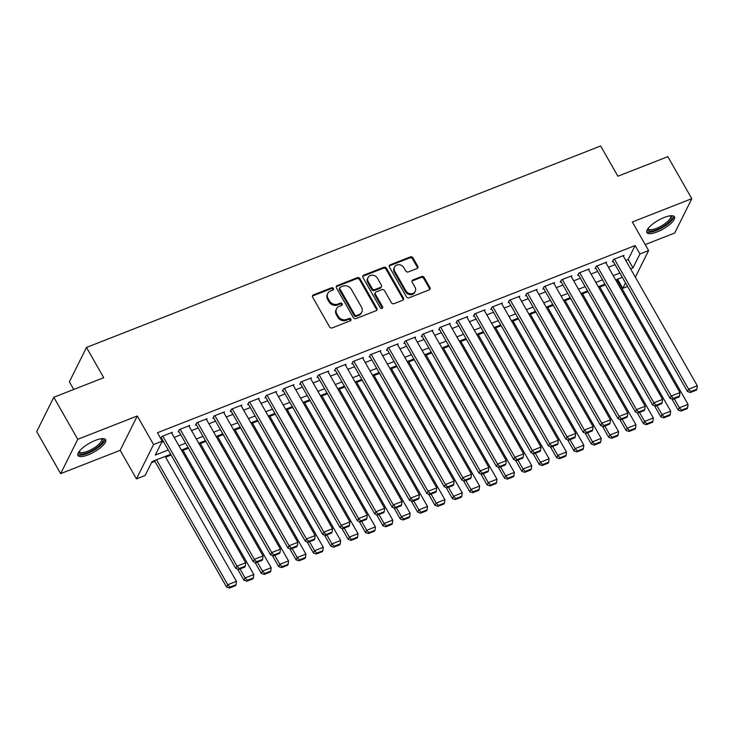 <?xml version="1.0" encoding="UTF-8"?>
<svg xmlns="http://www.w3.org/2000/svg" width="734" height="734" viewBox="0 0 734 734"><rect width="100%" height="100%" fill="white"/><g stroke="black" fill="none" stroke-linecap="round" stroke-linejoin="round"><path stroke-width="1.1" d="M333.383 288.48A1.404 1.202 26.5 0 0 331.529 287.792L313.418 294.884A2 1.725 26.5 0 0 312.656 297.206L329.594 326.905A2 1.725 26.5 0 0 332.236 327.887L350.357 320.786A1.404 1.202 26.5 0 0 349.035 318.473L346.696 319.4A6.395 5.505 26.5 0 1 338.227 316.253L336.814 313.776A6.395 5.505 26.5 0 1 336.539 308.785A6.395 5.505 26.5 0 1 339.255 306.362L341.604 305.445A1.404 1.202 26.5 0 0 340.282 303.133L337.943 304.05A6.395 5.505 26.5 0 1 329.474 300.912L328.061 298.435A6.395 5.505 26.5 0 1 327.786 293.444A6.395 5.505 26.5 0 1 330.511 291.022L332.851 290.104A1.404 1.202 26.5 0 0 333.383 288.48M333.089 289.976A1.404 1.202 26.5 0 0 331.071 288.719L312.959 295.82A2 1.725 26.5 0 0 312.418 296.151M350.595 320.657A1.404 1.202 26.5 0 0 348.577 319.409L346.228 320.327L346.696 319.4M341.842 305.316A1.404 1.202 26.5 0 0 339.824 304.059L337.475 304.977L337.943 304.05M664.279 217.457A15.891 4.973 150.3 0 0 646.865 232.577A15.891 4.973 150.3 0 0 657.068 231.944A15.891 4.973 150.3 0 0 674.473 216.824A15.891 4.973 150.3 0 0 664.279 217.457M95.411 440.372A15.891 4.973 150.3 0 0 77.997 455.484A15.891 4.973 150.3 0 0 88.199 454.851A15.891 4.973 150.3 0 0 105.604 439.739A15.891 4.973 150.3 0 0 95.411 440.372M416.985 268.534A2 1.725 26.5 0 0 417.747 266.222L412.994 257.891A2 1.725 26.5 0 0 410.343 256.909L390.231 264.791A2 1.725 26.5 0 0 389.46 267.112L406.407 296.802A2 1.725 26.5 0 0 409.049 297.784L429.17 289.902A2 1.725 26.5 0 0 429.931 287.59L424.188 277.525A2 1.725 26.5 0 0 421.545 276.544L412.939 279.911A2 1.725 26.5 0 0 412.169 282.232L415.022 287.223A5.349 4.606 26.5 0 1 415.242 291.398A5.349 4.606 26.5 0 1 410.719 293.756A5.349 4.606 26.5 0 1 405.893 290.792L394.745 271.25A5.349 4.606 26.5 0 1 394.516 267.075A5.349 4.606 26.5 0 1 399.048 264.708A5.349 4.606 26.5 0 1 403.865 267.671L405.728 270.929A2 1.725 26.5 0 0 408.37 271.91L416.985 268.534M625.79 260.432L628.194 259.487L635.13 245.56L639.929 253.964L648.608 250.569L635.35 277.186M53.802 397.268L77.776 439.29L60.665 473.632L36.7 431.61L53.802 397.268L103.742 377.698L86.484 347.448L600.641 145.974L617.9 176.224L667.839 156.663L691.804 198.675L632.313 221.989L648.608 250.569M60.665 473.632L120.165 450.318L137.267 415.976L77.776 439.29M137.267 415.976L153.562 444.547L162.251 441.143L155.314 455.071L168.251 449.997M635.13 245.56L157.452 432.739L162.251 441.143M359.972 278.663A2 1.725 26.5 0 0 357.32 277.681L337.2 285.572A2 1.725 26.5 0 0 336.438 287.884L353.375 317.583A2 1.725 26.5 0 0 356.027 318.565L376.138 310.684A2 1.725 26.5 0 0 376.909 308.363L359.972 278.663L359.504 279.599A2 1.725 26.5 0 0 356.862 278.617L336.741 286.499A2 1.725 26.5 0 0 336.209 286.829M363.715 275.177L383.836 267.295A2 1.725 26.5 0 1 386.479 268.277L403.416 297.976A2 1.725 26.5 0 1 402.654 300.289L394.048 303.665A2 1.725 26.5 0 1 391.396 302.683L384.533 290.646A2 1.725 26.5 0 0 381.882 289.664L376.175 291.893A2 1.725 26.5 0 0 375.404 294.215L382.561 306.757A1.404 1.202 26.5 0 1 380.175 307.693L362.954 277.498A2 1.725 26.5 0 1 363.715 275.177L363.257 276.112L383.368 268.222L383.836 267.295M645.195 244.587L674.702 233.027L691.804 198.675M171.848 433.317L172.343 432.326L161.92 436.409L160.81 438.629M189.216 426.509L189.711 425.518L179.289 429.601L178.133 431.922L179.004 431.583M206.584 419.71L207.08 418.71L196.657 422.793L195.501 425.114L196.373 424.775M223.953 412.903L224.448 411.902L214.034 415.985L212.878 418.307L213.741 417.967M241.33 406.095L241.825 405.095L231.403 409.187L230.247 411.508L231.109 411.159M258.698 399.287L259.194 398.296L248.771 402.379L247.615 404.7L248.487 404.361M276.067 392.479L276.562 391.488L266.139 395.571L264.983 397.892L265.855 397.553M293.435 385.671L293.93 384.68L283.507 388.763L282.351 391.084L283.223 390.745M310.803 378.863L311.299 377.872L300.885 381.955L299.729 384.277L300.591 383.937M328.181 372.065L328.676 371.065L318.253 375.147L317.097 377.469L317.96 377.129M345.549 365.257L346.044 364.257L335.622 368.349L334.465 370.661L335.337 370.321M362.917 358.449L363.413 357.458L352.99 361.541L351.834 363.862L352.705 363.513M380.285 351.641L380.781 350.65L370.358 354.733L369.202 357.054L370.074 356.715M397.654 344.833L398.149 343.842L387.736 347.925L386.579 350.246L387.442 349.907M415.031 338.025L415.527 337.034L405.104 341.117L403.948 343.439L404.81 343.099M432.399 331.227L432.895 330.227L422.472 334.309L421.316 336.631L422.188 336.291M449.768 324.419L450.263 323.419L439.84 327.502L438.684 329.823L439.556 329.483M467.136 317.611L467.631 316.611L457.209 320.703L456.053 323.015L456.924 322.676M484.504 310.803L485 309.812L474.577 313.895L473.43 316.216L474.292 315.877M501.882 303.995L502.377 303.004L491.954 307.087L490.798 309.409L491.661 309.069M519.25 297.187L519.745 296.197L509.323 300.279L508.167 302.601L509.038 302.261M536.618 290.38L537.114 289.389L526.691 293.472L525.535 295.793L526.406 295.453M553.986 283.581L554.482 282.581L544.059 286.664L542.903 288.985L543.775 288.646M571.355 276.773L571.85 275.773L561.427 279.856L560.271 282.177L561.143 281.838M588.732 269.965L589.228 268.965L578.805 273.057L577.649 275.378L578.511 275.03M606.101 263.157L606.596 262.166L596.173 266.249L595.017 268.571L595.889 268.231M161.673 442.29L163.462 441.593M174.169 437.4L180.83 434.785M191.546 430.592L198.198 427.986M208.915 423.784L215.576 421.178M226.283 416.976L232.944 414.371M243.651 410.168L250.312 407.563M261.02 403.37L267.681 400.755M278.397 396.562L285.049 393.947M295.765 389.754L302.426 387.139M313.134 382.946L319.795 380.34M330.502 376.138L337.163 373.533M347.87 369.33L354.531 366.725M365.248 362.523L371.899 359.917M382.616 355.724L389.268 353.109M399.984 348.916L406.645 346.301M417.352 342.108L424.013 339.493M434.721 335.3L441.382 332.695M452.098 328.493L458.75 325.887M469.466 321.685L476.118 319.079M486.835 314.877L493.496 312.271M504.203 308.078L510.864 305.463M521.571 301.27L528.232 298.655M538.949 294.462L545.601 291.857M556.317 287.655L562.969 285.049M573.685 280.847L580.346 278.241M591.053 274.039L597.715 271.433M608.422 267.24L615.083 264.625M160.847 438.693L161.636 438.391M623.469 256.349L623.964 255.359L613.541 259.441L612.385 261.763L613.257 261.423M151.507 462.714L154.911 461.383M165.627 457.181L171.123 455.025M182.995 450.373L188.491 448.226M200.364 443.575L205.859 441.418M217.732 436.767L223.237 434.611M235.1 429.959L240.605 427.803M252.478 423.151L257.973 420.995M269.846 416.343L275.342 414.187M287.214 409.535L292.71 407.379M304.582 402.737L310.087 400.581M321.951 395.929L327.456 393.773M339.328 389.121L344.824 386.965M356.696 382.313L362.192 380.157M374.065 375.505L379.561 373.349M391.433 368.697L396.938 366.541M408.801 361.89L414.306 359.733M426.179 355.091L431.675 352.935M443.547 348.283L449.043 346.127M460.915 341.475L466.411 339.319M478.284 334.667L483.789 332.511M495.652 327.859L501.157 325.703M513.02 321.052L518.525 318.895M530.398 314.244L535.893 312.097M547.766 307.445L553.262 305.289M565.134 300.637L570.639 298.481M582.502 293.829L588.007 291.673M599.871 287.022L605.376 284.865M617.248 280.214L618.597 278.764M86.484 347.448L69.381 381.79L73.749 389.451M627.542 286.462L622.817 288.315L625.515 282.911M618.028 279.911L622.817 288.315M170.692 454.273L152.076 461.567L145.139 475.494L136.46 478.898L153.562 444.547M120.165 450.318L136.46 478.898M630.589 268.837L632.992 267.892L639.929 253.964M178.968 445.804L185.629 443.189M196.336 438.996L202.997 436.391M213.704 432.188L220.365 429.583M231.072 425.381L237.733 422.775M248.45 418.573L255.102 415.967M265.818 411.765L272.479 409.159M283.186 404.966L289.847 402.351M300.555 398.158L307.216 395.543M317.923 391.35L324.584 388.745M335.3 384.543L341.952 381.937M352.669 377.735L359.33 375.129M370.037 370.927L376.698 368.321M387.405 364.128L394.066 361.513M404.773 357.32L411.435 354.706M422.151 350.513L428.803 347.898M439.519 343.705L446.18 341.099M456.887 336.897L463.549 334.291M474.256 330.089L480.917 327.483M491.624 323.281L498.285 320.675M509.001 316.482L515.653 313.868M526.37 309.675L533.031 307.06M543.738 302.867L550.399 300.261M561.106 296.059L567.767 293.453M578.475 289.251L585.136 286.645M595.852 282.443L602.504 279.837M613.22 275.635L619.872 273.03M622.313 277.305L615.652 279.911M604.944 284.113L598.283 286.719M587.576 290.921L580.915 293.527M570.208 297.729L563.547 300.334M552.83 304.527L546.179 307.142M535.462 311.335L528.81 313.95M518.094 318.143L511.433 320.749M500.726 324.951L494.065 327.557M483.357 331.759L476.696 334.365M465.98 338.567L459.328 341.172M448.612 345.365L441.96 347.98M431.243 352.173L424.582 354.788M413.875 358.981L407.214 361.596M396.507 365.789L389.846 368.395M379.129 372.597L372.477 375.202M361.761 379.405L355.109 382.01M344.393 386.212L337.732 388.818M327.025 393.011L320.363 395.626M309.656 399.819L302.995 402.434M292.288 406.627L285.627 409.242M274.911 413.435L268.259 416.04M257.542 420.243L250.881 422.848M240.174 427.05L233.513 429.656M222.806 433.858L216.145 436.464M205.437 440.657L198.776 443.272M188.06 447.465L181.408 450.08M628.194 259.487L632.992 267.892M327.786 293.444L327.327 294.371A6.395 5.505 26.5 0 0 327.603 299.362L328.061 298.435M337.475 304.977A6.395 5.505 26.5 0 1 329.016 301.839L327.603 299.362M336.539 308.785L336.08 309.72A6.395 5.505 26.5 0 0 336.356 314.712L336.814 313.776M346.228 320.327A6.395 5.505 26.5 0 1 337.759 317.18L336.356 314.712M376.68 310.344A2 1.725 26.5 0 0 376.441 309.289L359.504 279.599M340.392 287.141A1.404 1.202 26.5 0 0 339.86 288.765L354.733 314.831A1.404 1.202 26.5 0 0 356.577 315.519L359.054 314.556A6.395 5.505 26.5 0 0 361.77 312.124A6.395 5.505 26.5 0 0 361.495 307.133L351.338 289.315A6.395 5.505 26.5 0 0 342.87 286.177L340.392 287.141M339.805 287.673L339.337 288.6A1.404 1.202 26.5 0 0 339.402 289.691L339.86 288.765M361.77 312.124L361.312 313.051A6.395 5.505 26.5 0 1 358.596 315.482L356.118 316.446A1.404 1.202 26.5 0 1 354.265 315.758L339.402 289.691M403.186 299.958A2 1.725 26.5 0 0 402.957 298.903L386.02 269.204A2 1.725 26.5 0 0 383.368 268.222M375.322 292.655L374.863 293.582A2 1.725 26.5 0 0 374.946 295.141L382.093 307.684L382.561 306.757M382.267 308.252A1.404 1.202 26.5 0 0 382.093 307.684M377.404 278.14A5.349 4.606 26.5 0 0 372.578 275.177A5.349 4.606 26.5 0 0 368.055 277.544A5.349 4.606 26.5 0 0 368.275 281.718L372.211 288.609A2 1.725 26.5 0 0 374.854 289.591L380.57 287.352A2 1.725 26.5 0 0 381.331 285.031L377.404 278.14M368.055 277.544L367.587 278.47A5.349 4.606 26.5 0 0 367.817 282.645L368.275 281.718M381.414 286.59L380.955 287.517A2 1.725 26.5 0 1 380.102 288.279L374.395 290.517A2 1.725 26.5 0 1 371.743 289.535L367.817 282.645M363.257 276.112A2 1.725 26.5 0 0 362.715 276.443M394.516 267.075L394.057 268.002A5.349 4.606 26.5 0 0 394.286 272.176L394.745 271.25M415.242 291.398L414.783 292.325A5.349 4.606 26.5 0 1 410.251 294.692A5.349 4.606 26.5 0 1 405.434 291.728L394.286 272.176M429.702 289.572A2 1.725 26.5 0 0 429.473 288.517L423.729 278.452A2 1.725 26.5 0 0 421.087 277.47L412.471 280.847A2 1.725 26.5 0 0 411.939 281.177M417.518 268.204A2 1.725 26.5 0 0 417.279 267.148L412.526 258.818A2 1.725 26.5 0 0 409.884 257.836L389.763 265.717A2 1.725 26.5 0 0 389.231 266.057M154.479 460.622L226.595 587.053L227.751 584.732L156.507 459.833M165.196 456.429L236.431 581.328L236.027 584.714L229.953 587.099L229.485 588.026L235.568 585.649L236.027 584.714M229.953 587.099L227.751 584.732L236.431 581.328M229.485 588.026L226.595 587.053M171.472 432.665L245.679 562.758L236.99 566.162L235.834 568.483L238.733 569.465L244.817 567.079L245.275 566.153L239.192 568.538L238.733 569.465M161.26 437.739L235.834 568.483M162.792 436.069L236.99 566.162L239.192 568.538M245.275 566.153L245.679 562.758M101.87 438.675A13.753 4.303 -29.7 0 1 100.448 444.648A13.753 4.303 -29.7 0 1 87.915 452.529A13.753 4.303 -29.7 0 1 78.978 451.731M79.336 451.254A12.735 3.982 150.3 0 0 79.492 451.731A12.735 3.982 150.3 0 0 87.667 451.226A12.735 3.982 150.3 0 0 101.613 439.115A12.735 3.982 150.3 0 0 101.283 438.739M77.786 454.603A15.79 4.936 150.3 0 0 87.456 453.465A15.79 4.936 150.3 0 0 104.953 439.097M670.738 215.759A13.753 4.303 -29.7 0 1 671.619 216.246A13.753 4.303 -29.7 0 1 663.068 226.485A13.753 4.303 -29.7 0 1 648.186 230.467A13.753 4.303 -29.7 0 1 647.847 228.815M648.205 228.338A12.735 3.982 150.3 0 0 648.361 228.825A12.735 3.982 150.3 0 0 648.581 229.1A12.735 3.982 150.3 0 0 661.875 225.696A12.735 3.982 150.3 0 0 670.481 216.209A12.735 3.982 150.3 0 0 670.27 215.934A12.735 3.982 150.3 0 0 670.151 215.824M646.654 231.687A15.79 4.936 150.3 0 0 662.352 227.641A15.79 4.936 150.3 0 0 673.821 216.191M237.596 569.079L243.963 580.245L245.119 577.924L240.009 568.96M182.564 449.621L253.799 574.52L253.395 577.915L247.321 580.291L246.853 581.218L252.936 578.842L253.395 577.915M247.321 580.291L245.119 577.924L253.799 574.52M246.853 581.218L243.963 580.245M254.964 562.272L261.332 573.438L262.488 571.116L257.377 562.152M199.932 442.813L271.176 567.712L270.773 571.107L264.69 573.483L264.231 574.41L270.305 572.034L270.773 571.107M264.69 573.483L262.488 571.116L271.176 567.712M264.231 574.41L261.332 573.438M272.332 555.464L278.7 566.63L279.856 564.308L274.745 555.354M217.301 436.005L288.545 560.904L288.141 564.299L282.058 566.676L281.599 567.611L287.673 565.226L288.141 564.299M282.058 566.676L279.856 564.308L288.545 560.904M281.599 567.611L278.7 566.63M289.701 548.656L296.068 559.822L297.224 557.501L292.114 548.546M234.669 429.207L305.913 554.097L305.509 557.491L299.426 559.877L298.967 560.804L305.05 558.418L305.509 557.491M299.426 559.877L297.224 557.501L305.913 554.097M298.967 560.804L296.068 559.822M188.84 425.858L263.047 555.95L254.368 559.354L253.212 561.675L256.102 562.657L262.185 560.271L262.644 559.345L256.57 561.73L256.102 562.657M178.628 430.931L253.212 561.675M180.16 429.262L254.368 559.354L256.57 561.73M262.644 559.345L263.047 555.95M206.217 419.05L280.416 549.151L271.736 552.546L270.58 554.867L273.47 555.849L279.553 553.464L280.012 552.537L273.938 554.922L273.47 555.849M195.996 424.124L270.58 554.867M197.529 422.454L271.736 552.546L273.938 554.922M280.012 552.537L280.416 549.151M223.586 412.242L297.793 542.343L289.104 545.747L287.948 548.069L290.847 549.041L296.921 546.665L297.389 545.729L291.306 548.115L290.847 549.041M213.374 417.316L287.948 548.069M214.897 415.646L289.104 545.747L291.306 548.115M297.389 545.729L297.793 542.343M240.954 405.443L315.161 535.536L306.473 538.939L305.316 541.261L308.216 542.233L314.29 539.857L314.758 538.93L308.675 541.307L308.216 542.233M230.742 410.508L305.316 541.261M232.265 408.847L306.473 538.939L308.675 541.307M314.758 538.93L315.161 535.536M307.069 541.848L313.446 553.014L314.602 550.693L309.491 541.738M252.046 422.399L323.281 547.289L322.877 550.683L316.804 553.069L316.336 553.996L322.419 551.61L322.877 550.683M316.804 553.069L314.602 550.693L323.281 547.289M316.336 553.996L313.446 553.014M258.322 398.635L332.53 528.728L323.841 532.132L322.685 534.453L325.584 535.425L331.667 533.049L332.126 532.122L326.043 534.499L325.584 535.425M248.11 403.7L322.685 534.453M249.643 402.039L323.841 532.132L326.043 534.499M332.126 532.122L332.53 528.728M324.446 535.04L330.814 546.206L331.97 543.894L326.859 534.93M269.415 415.591L340.649 540.49L340.246 543.876L334.172 546.261L333.704 547.188L339.787 544.802L340.246 543.876M334.172 546.261L331.97 543.894L340.649 540.49M333.704 547.188L330.814 546.206M275.69 391.828L349.898 521.92L341.218 525.324L340.062 527.645L342.952 528.627L349.035 526.241L349.494 525.315L343.42 527.691L342.952 528.627M265.479 396.892L340.062 527.645M267.011 395.231L341.218 525.324L343.42 527.691M349.494 525.315L349.898 521.92M341.815 528.241L348.182 539.407L349.338 537.086L344.228 528.122M286.783 408.783L358.027 533.682L357.623 537.068L351.54 539.453L351.081 540.38L357.155 538.004L357.623 537.068M351.54 539.453L349.338 537.086L358.027 533.682M351.081 540.38L348.182 539.407M293.068 385.02L367.266 515.112L358.587 518.516L357.43 520.837L360.321 521.819L366.404 519.433L366.862 518.507L360.789 520.892L360.321 521.819M282.847 390.093L357.43 520.837M284.379 388.424L358.587 518.516L360.789 520.892M366.862 518.507L367.266 515.112M359.183 521.434L365.55 532.6L366.706 530.278L361.596 521.314M304.151 401.975L375.395 526.874L374.991 530.269L368.908 532.645L368.45 533.572L374.523 531.196L374.991 530.269M368.908 532.645L366.706 530.278L375.395 526.874M368.45 533.572L365.55 532.6M310.436 378.212L384.644 508.304L375.955 511.708L374.799 514.029L377.698 515.011L383.772 512.626L384.24 511.699L378.157 514.084L377.698 515.011M300.224 383.286L374.799 514.029M301.747 381.616L375.955 511.708L378.157 514.084M384.24 511.699L384.644 508.304M376.551 514.626L382.919 525.792L384.075 523.47L378.964 514.516M321.52 395.167L392.763 520.067L392.36 523.461L386.277 525.838L385.818 526.773L391.901 524.388L392.36 523.461M386.277 525.838L384.075 523.47L392.763 520.067M385.818 526.773L382.919 525.792M327.804 371.404L402.012 501.505L393.323 504.909L392.167 507.222L395.066 508.203L401.14 505.818L401.608 504.891L395.525 507.277L395.066 508.203M317.593 376.478L392.167 507.222M319.116 374.808L393.323 504.909L395.525 507.277M401.608 504.891L402.012 501.505M393.919 507.818L400.296 518.984L401.452 516.663L396.342 507.708M338.897 388.359L410.132 513.259L409.728 516.653L403.654 519.039L403.186 519.966L409.269 517.58L409.728 516.653M403.654 519.039L401.452 516.663L410.132 513.259M403.186 519.966L400.296 518.984M345.173 364.596L419.38 494.698L410.691 498.102L409.535 500.423L412.435 501.395L418.518 499.019L418.976 498.083L412.893 500.469L412.435 501.395M334.961 369.67L409.535 500.423M336.493 368L410.691 498.102L412.893 500.469M418.976 498.083L419.38 494.698M411.297 501.01L417.664 512.176L418.82 509.855L413.71 500.9M356.265 381.561L427.5 506.451L427.096 509.846L421.022 512.231L420.554 513.158L426.637 510.772L427.096 509.846M421.022 512.231L418.82 509.855L427.5 506.451M420.554 513.158L417.664 512.176M362.541 357.797L436.748 487.89L428.06 491.294L426.913 493.615L429.803 494.588L435.886 492.211L436.345 491.285L430.271 493.661L429.803 494.588M352.329 362.862L426.913 493.615M353.861 361.201L428.06 491.294L430.271 493.661M436.345 491.285L436.748 487.89M428.665 494.202L435.033 505.368L436.189 503.047L431.078 494.092M373.634 374.753L444.877 499.643L444.474 503.038L438.391 505.423L437.932 506.35L444.006 503.964L444.474 503.038M438.391 505.423L436.189 503.047L444.877 499.643M437.932 506.35L435.033 505.368M379.918 350.99L454.117 481.082L445.437 484.486L444.281 486.807L447.171 487.789L453.254 485.403L453.713 484.477L447.639 486.853L447.171 487.789M369.697 356.054L444.281 486.807M371.23 354.394L445.437 484.486L447.639 486.853M453.713 484.477L454.117 481.082M397.287 344.182L471.485 474.274L462.805 477.678L461.649 479.999L464.549 480.981L470.622 478.596L471.09 477.669L465.007 480.054L464.549 480.981M387.075 349.246L461.649 479.999M388.598 347.586L462.805 477.678L465.007 480.054M471.09 477.669L471.485 474.274M414.655 337.374L488.862 467.466L480.174 470.87L479.018 473.191L481.917 474.173L487.991 471.788L488.459 470.861L482.376 473.246L481.917 474.173M404.443 342.448L479.018 473.191M405.966 340.778L480.174 470.87L482.376 473.246M488.459 470.861L488.862 467.466M446.033 487.404L452.401 498.56L453.557 496.248L448.446 487.284M391.002 367.945L462.246 492.844L461.842 496.23L455.759 498.615L455.3 499.542L461.374 497.157L461.842 496.23M455.759 498.615L453.557 496.248L462.246 492.844M455.3 499.542L452.401 498.56M463.402 480.596L469.769 491.762L470.925 489.44L465.815 480.476M408.37 361.137L479.614 486.036L479.21 489.422L473.127 491.808L472.668 492.734L478.751 490.358L479.21 489.422M473.127 491.808L470.925 489.44L479.614 486.036M472.668 492.734L469.769 491.762M480.77 473.788L487.147 484.954L488.303 482.633L483.192 473.669M425.748 354.329L496.982 479.229L496.579 482.623L490.505 485L490.037 485.926L496.12 483.55L496.579 482.623M490.505 485L488.303 482.633L496.982 479.229M490.037 485.926L487.147 484.954M432.023 330.566L506.231 460.668L497.542 464.062L496.386 466.384L499.285 467.365L505.368 464.98L505.827 464.053L499.744 466.439L499.285 467.365M421.811 335.64L496.386 466.384M423.344 333.97L497.542 464.062L499.744 466.439M505.827 464.053L506.231 460.668M498.147 466.98L504.515 478.146L505.671 475.825L500.56 466.87M443.116 347.521L514.351 472.421L513.947 475.815L507.873 478.192L507.405 479.128L513.488 476.742L513.947 475.815M507.873 478.192L505.671 475.825L514.351 472.421M507.405 479.128L504.515 478.146M449.392 323.758L523.599 453.86L514.91 457.264L513.754 459.585L516.653 460.557L522.736 458.181L523.195 457.245L517.112 459.631L516.653 460.557M439.18 328.832L513.754 459.585M440.712 327.162L514.91 457.264L517.112 459.631M523.195 457.245L523.599 453.86M515.516 460.172L521.883 471.338L523.039 469.017L517.929 460.062M460.484 340.723L531.719 465.613L531.324 469.008L525.241 471.393L524.782 472.32L530.856 469.934L531.324 469.008M525.241 471.393L523.039 469.017L531.719 465.613M524.782 472.32L521.883 471.338M466.769 316.96L540.967 447.052L532.288 450.456L531.132 452.777L534.022 453.75L540.105 451.373L540.563 450.437L534.49 452.823L534.022 453.75M456.548 322.024L531.132 452.777M458.08 320.354L532.288 450.456L534.49 452.823M540.563 450.437L540.967 447.052M532.884 453.364L539.251 464.53L540.408 462.209L535.297 453.254M477.852 333.915L549.096 458.805L548.693 462.2L542.61 464.585L542.151 465.512L548.225 463.126L548.693 462.2M542.61 464.585L540.408 462.209L549.096 458.805M542.151 465.512L539.251 464.53M484.137 310.152L558.335 440.244L549.656 443.648L548.5 445.969L551.39 446.942L557.473 444.565L557.941 443.639L551.858 446.015L551.39 446.942M473.916 315.216L548.5 445.969M475.449 313.556L549.656 443.648L551.858 446.015M557.941 443.639L558.335 440.244M550.252 446.556L556.62 457.722L557.776 455.401L552.665 446.446M495.221 327.107L566.464 452.006L566.061 455.392L559.978 457.777L559.519 458.704L565.602 456.319L566.061 455.392M559.978 457.777L557.776 455.401L566.464 452.006M559.519 458.704L556.62 457.722M501.505 303.344L575.713 433.436L567.024 436.84L565.868 439.161L568.767 440.143L574.841 437.758L575.309 436.831L569.226 439.207L568.767 440.143M491.294 308.408L565.868 439.161M492.817 306.748L567.024 436.84L569.226 439.207M575.309 436.831L575.713 433.436M567.621 439.758L573.997 450.924L575.144 448.602L570.043 439.638M512.598 320.299L583.833 445.199L583.429 448.584L577.355 450.97L576.887 451.896L582.97 449.52L583.429 448.584M577.355 450.97L575.144 448.602L583.833 445.199M576.887 451.896L573.997 450.924M518.874 296.536L593.081 426.628L584.392 430.032L583.236 432.354L586.136 433.335L592.219 430.95L592.677 430.023L586.594 432.409L586.136 433.335M508.662 301.61L583.236 432.354M510.194 299.94L584.392 430.032L586.594 432.409M592.677 430.023L593.081 426.628M584.998 432.95L591.365 444.116L592.521 441.795L587.411 432.831M529.966 313.491L601.201 438.391L600.797 441.785L594.724 444.162L594.256 445.088L600.339 442.712L600.797 441.785M594.724 444.162L592.521 441.795L601.201 438.391M594.256 445.088L591.365 444.116M536.242 289.728L610.449 419.82L601.761 423.224L600.605 425.546L603.504 426.527L609.587 424.142L610.046 423.215L603.963 425.601L603.504 426.527M526.03 294.802L600.605 425.546M527.562 293.132L601.761 423.224L603.963 425.601M610.046 423.215L610.449 419.82M602.366 426.142L608.734 437.308L609.89 434.987L604.779 426.023M547.335 306.684L618.569 431.583L618.175 434.978L612.092 437.354L611.633 438.281L617.707 435.904L618.175 434.978M612.092 437.354L609.89 434.987L618.569 431.583M611.633 438.281L608.734 437.308M553.62 282.92L627.818 413.022L619.138 416.417L617.982 418.738L620.872 419.72L626.955 417.334L627.414 416.407L621.34 418.793L620.872 419.72M543.399 287.994L617.982 418.738M544.931 286.324L619.138 416.417L621.34 418.793M627.414 416.407L627.818 413.022M619.735 419.334L626.102 430.5L627.258 428.179L622.148 419.224M564.703 299.876L635.947 424.775L635.543 428.17L629.46 430.546L629.001 431.482L635.075 429.096L635.543 428.17M629.46 430.546L627.258 428.179L635.947 424.775M629.001 431.482L626.102 430.5M637.103 412.526L643.47 423.692L644.626 421.371L639.516 412.416M582.071 293.077L653.315 417.967L652.911 421.362L646.828 423.747L646.37 424.674L652.453 422.289L652.911 421.362M646.828 423.747L644.626 421.371L653.315 417.967M646.37 424.674L643.47 423.692M654.471 405.719L660.839 416.884L661.995 414.563L656.893 405.608M599.449 286.269L670.683 411.159L670.28 414.554L664.197 416.94L663.738 417.866L669.821 415.481L670.28 414.554M664.197 416.94L661.995 414.563L670.683 411.159M663.738 417.866L660.839 416.884M570.988 276.112L645.186 406.214L636.506 409.618L635.35 411.939L638.241 412.912L644.324 410.535L644.782 409.6L638.708 411.985L638.241 412.912M560.767 281.186L635.35 411.939M562.299 279.516L636.506 409.618L638.708 411.985M644.782 409.6L645.186 406.214M588.356 269.314L662.563 399.406L653.875 402.81L652.719 405.131L655.618 406.104L661.692 403.728L662.16 402.801L656.077 405.177L655.618 406.104M578.144 274.378L652.719 405.131M579.667 272.718L653.875 402.81L656.077 405.177M662.16 402.801L662.563 399.406M605.724 262.506L679.932 392.598L671.243 396.002L670.087 398.323L672.986 399.305L679.06 396.92L679.528 395.993L673.445 398.369L672.986 399.305M595.513 267.571L670.087 398.323M597.036 265.91L671.243 396.002L673.445 398.369M679.528 395.993L679.932 392.598M671.849 398.92L678.216 410.077L679.372 407.765L674.262 398.801M616.817 279.461L688.052 404.361L687.648 407.746L681.574 410.132L681.106 411.058L687.189 408.673L687.648 407.746M681.574 410.132L679.372 407.765L688.052 404.361M681.106 411.058L678.216 410.077M623.093 255.698L697.3 385.79L688.611 389.194L687.455 391.516L690.355 392.497L696.438 390.112L696.896 389.185L690.813 391.561L690.355 392.497M612.881 260.763L687.455 391.516M614.413 259.102L688.611 389.194L690.813 391.561M696.896 389.185L697.3 385.79M331.071 288.719L331.529 287.792M348.577 319.409L349.035 318.473M339.824 304.059L340.282 303.133M329.016 301.839L329.474 300.912M337.759 317.18L338.227 316.253M312.959 295.82L313.418 294.884M376.441 309.289L376.909 308.363M336.741 286.499L337.2 285.572M356.862 278.617L357.32 277.681M354.265 315.758L354.733 314.831M356.118 316.446L356.577 315.519M358.596 315.482L359.054 314.556M386.02 269.204L386.479 268.277M402.957 298.903L403.416 297.976M374.946 295.141L375.404 294.215M371.743 289.535L372.211 288.609M374.395 290.517L374.854 289.591M380.102 288.279L380.57 287.352M405.434 291.728L405.893 290.792M412.471 280.847L412.939 279.911M421.087 277.47L421.545 276.544M423.729 278.452L424.188 277.525M429.473 288.517L429.931 287.59M389.763 265.717L390.231 264.791M409.884 257.836L410.343 256.909M412.526 258.818L412.994 257.891M417.279 267.148L417.747 266.222"/></g></svg>

